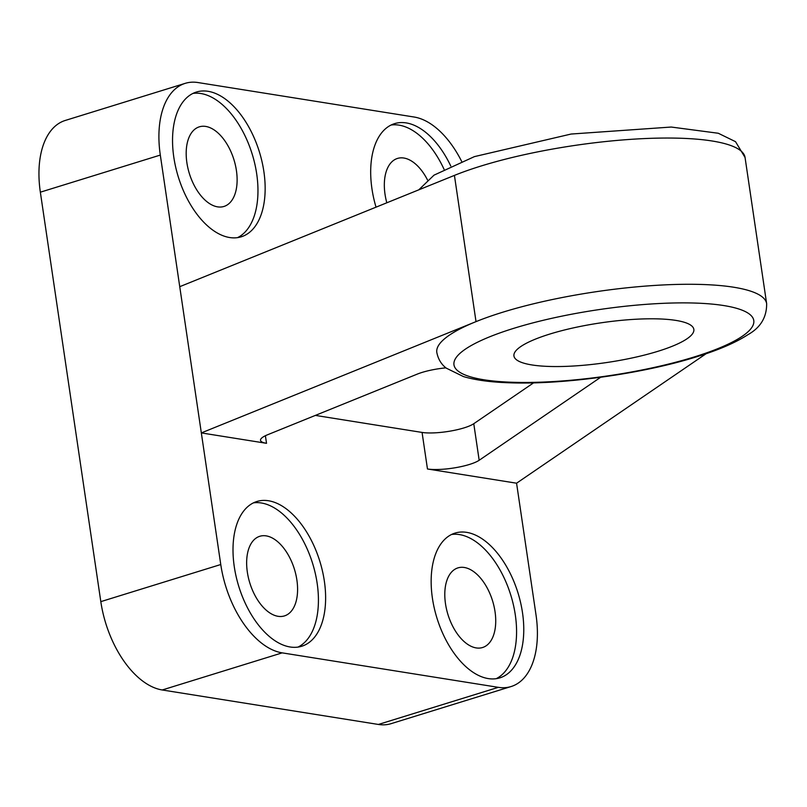 <?xml version="1.0" encoding="UTF-8"?>
<svg xmlns="http://www.w3.org/2000/svg" width="807" height="807" viewBox="0 0 807 807"><rect width="100%" height="100%" fill="white"/><g stroke="black" fill="none" stroke-linecap="round" stroke-linejoin="round"><path stroke-width="1.21" d="M186.881 162.691A41.682 23.332 72.8 0 0 217.587 206.854A41.682 23.332 72.8 0 0 223.973 206.451A41.682 23.332 72.8 0 0 233.949 159.746A41.682 23.332 72.8 0 0 199.339 126.83A41.682 23.332 72.8 0 0 186.881 162.691M247.345 572.143A41.682 23.332 72.8 0 0 278.052 616.306A41.682 23.332 72.8 0 0 284.437 615.912A41.682 23.332 72.8 0 0 294.414 569.197A41.682 23.332 72.8 0 0 259.793 536.282A41.682 23.332 72.8 0 0 247.345 572.143M427.508 179.981A41.682 23.332 72.8 0 0 397.478 158.434A41.682 23.332 72.8 0 0 385.03 194.295A41.682 23.332 72.8 0 0 386.815 202.789M445.494 603.747A41.682 23.332 72.8 0 0 476.201 647.92A41.682 23.332 72.8 0 0 482.576 647.517A41.682 23.332 72.8 0 0 492.552 600.801A41.682 23.332 72.8 0 0 457.942 567.886A41.682 23.332 72.8 0 0 445.494 603.747M315.335 415.403L422.071 432.431L427.468 468.988A30.313 6.688 171.6 0 0 455.219 467.747A30.313 6.688 171.6 0 0 479.176 460.262L600.66 377.273M427.468 468.988L516.571 483.201L706.125 353.708M229.642 237.53A75.777 42.428 72.8 0 0 241.243 236.804A75.777 42.428 72.8 0 0 259.38 151.877A75.777 42.428 72.8 0 0 196.454 92.028A75.777 42.428 72.8 0 0 175.674 167.12A75.777 42.428 72.8 0 0 229.642 237.53M450.75 166A75.777 42.428 72.8 0 0 394.603 123.632A75.777 42.428 72.8 0 0 376.032 207.157M461.624 161.35A83.353 46.675 72.8 0 0 414.132 117.025L197.967 82.546A83.353 46.675 72.8 0 0 185.207 83.353A83.353 46.675 72.8 0 0 160.311 155.075L220.765 564.527A83.353 46.675 72.8 0 0 282.178 652.863L498.343 687.342A83.353 46.675 72.8 0 0 511.103 686.545A83.353 46.675 72.8 0 0 535.999 614.813L516.571 483.201M185.207 83.353L65.256 120.455A83.353 46.675 72.8 0 0 40.35 192.187L100.814 601.639A83.353 46.675 72.8 0 0 162.227 689.975L378.392 724.454A83.353 46.675 72.8 0 0 391.143 723.647L511.103 686.545M290.106 646.982A75.777 42.428 72.8 0 0 301.707 646.256A75.777 42.428 72.8 0 0 319.844 561.329A75.777 42.428 72.8 0 0 256.919 501.48A75.777 42.428 72.8 0 0 236.138 576.571A75.777 42.428 72.8 0 0 290.106 646.982M488.255 678.586A75.777 42.428 72.8 0 0 499.856 677.86A75.777 42.428 72.8 0 0 517.993 592.933A75.777 42.428 72.8 0 0 455.067 533.084A75.777 42.428 72.8 0 0 434.287 608.175A75.777 42.428 72.8 0 0 488.255 678.586M418.803 189.827L434.015 175.149L474.415 156.619L571.104 134.043L671.222 127.042L718.291 133.256L735.52 141.669L745.053 157.466L766.65 303.694A166.706 36.769 171.6 0 0 656.141 285.345A166.706 36.769 171.6 0 0 476.019 321.63L201.336 432.915L266.522 443.315A30.313 6.688 171.6 0 1 260.52 440.319A30.313 6.688 171.6 0 1 267.652 434.731L417.229 374.125A30.313 6.688 171.6 0 1 445.928 367.851M766.65 303.694C766.761 317.333 760.487 327.672 747.857 334.723C735.49 342.743 718.301 350.137 696.28 356.896C642.644 373.752 563.246 384.808 509.863 382.8C491.019 382.236 475.535 380.158 463.43 376.566L446.311 368.163C441.298 364.381 438.14 359.125 436.809 352.407A166.706 36.769 171.6 0 1 476.019 321.63L454.422 175.401L179.739 286.687M422.071 432.431A30.313 6.688 171.6 0 0 449.812 431.18A30.313 6.688 171.6 0 0 473.77 423.705L533.568 382.861M657.927 351.297A90.929 20.054 171.6 0 0 693.849 329.387A90.929 20.054 171.6 0 0 600.963 322.83A90.929 20.054 171.6 0 0 513.938 355.958A90.929 20.054 171.6 0 0 564.981 366.408A90.929 20.054 171.6 0 0 657.927 351.297M496.164 678.697A75.777 42.428 72.8 0 0 510.801 595.163A75.777 42.428 72.8 0 0 451.557 534.486M444.052 169.288A75.777 42.428 72.8 0 0 391.092 125.035M298.025 647.083A75.777 42.428 72.8 0 0 312.652 563.558A75.777 42.428 72.8 0 0 253.408 502.872M237.561 237.631A75.777 42.428 72.8 0 0 252.188 154.097A75.777 42.428 72.8 0 0 192.944 93.42M160.311 155.075L40.35 192.187M220.765 564.527L100.814 601.639M282.178 652.863L162.227 689.975M498.343 687.342L378.392 724.454M265.392 435.719L266.522 443.315M473.77 423.705L479.176 460.262M745.053 157.466A166.706 36.769 171.6 0 0 634.544 139.107A166.706 36.769 171.6 0 0 454.422 175.401M693.959 357.037A151.555 33.43 171.6 0 0 662.739 303.351A151.555 33.43 171.6 0 0 454.977 367.629A151.555 33.43 171.6 0 0 693.959 357.037"/></g></svg>
